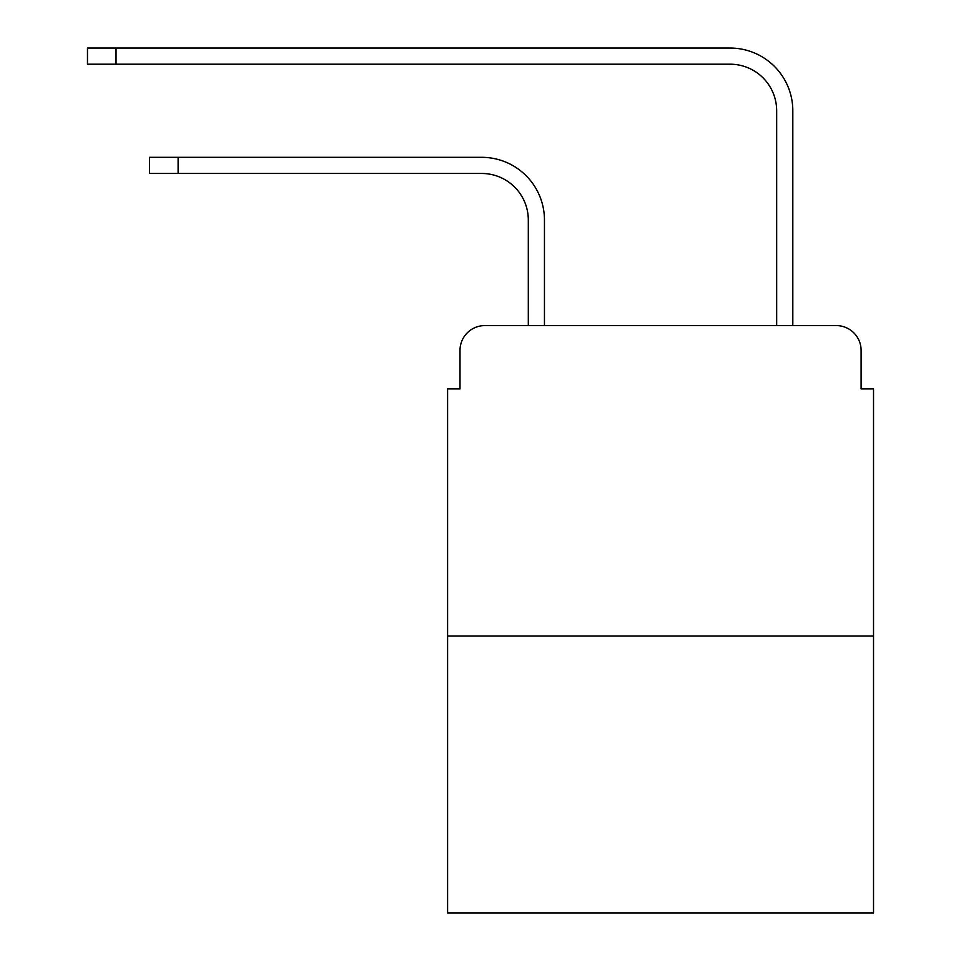 <?xml version="1.0" encoding="UTF-8"?>
<svg xmlns="http://www.w3.org/2000/svg" width="961" height="961" viewBox="0 0 961 961"><rect width="100%" height="100%" fill="white"/><g stroke="black" fill="none" stroke-linecap="round" stroke-linejoin="round"><path stroke-width="1.44" d="M460.007 350.429L460.007 388.917L460.007 350.429A24.83 24.83 0 0 1 484.849 325.587L528.31 325.587L528.31 220.033A46.572 46.572 0 0 0 481.737 173.473A46.572 46.572 0 0 1 528.31 220.033A46.572 46.572 0 0 0 481.737 173.473A46.572 46.572 0 0 1 528.31 220.033A46.572 46.572 0 0 0 481.737 173.473L149.568 173.473L149.568 157.328L178.121 157.328L178.121 173.473M873.525 636.038L447.598 636.038L447.598 912.95L873.525 912.95L873.525 388.917L861.104 388.917L861.104 350.429A24.83 24.83 0 0 0 836.274 325.587L484.849 325.587M447.598 636.038L447.598 388.917L460.007 388.917M178.121 157.328L481.737 157.328A62.705 62.705 0 0 1 544.455 220.033L544.455 325.587L544.455 220.033L544.455 325.587L544.455 220.033L544.455 325.587L563.699 325.587M757.412 325.587L776.668 325.587L776.668 110.755A46.572 46.572 0 0 0 730.096 64.195A46.572 46.572 0 0 1 776.668 110.755A46.572 46.572 0 0 0 730.096 64.195A46.572 46.572 0 0 1 776.668 110.755A46.572 46.572 0 0 0 730.096 64.195A46.572 46.572 0 0 1 776.668 110.755M792.813 325.587L792.813 110.755L792.813 325.587L792.813 110.755L792.813 325.587L792.813 110.755L792.813 325.587L836.274 325.587M861.104 388.917L861.104 350.429M87.475 48.05L116.041 48.05L116.041 64.195L87.475 64.195L87.475 48.05M792.813 110.755A62.705 62.705 0 0 0 730.096 48.05L116.041 48.05M116.041 64.195L730.096 64.195"/></g></svg>

